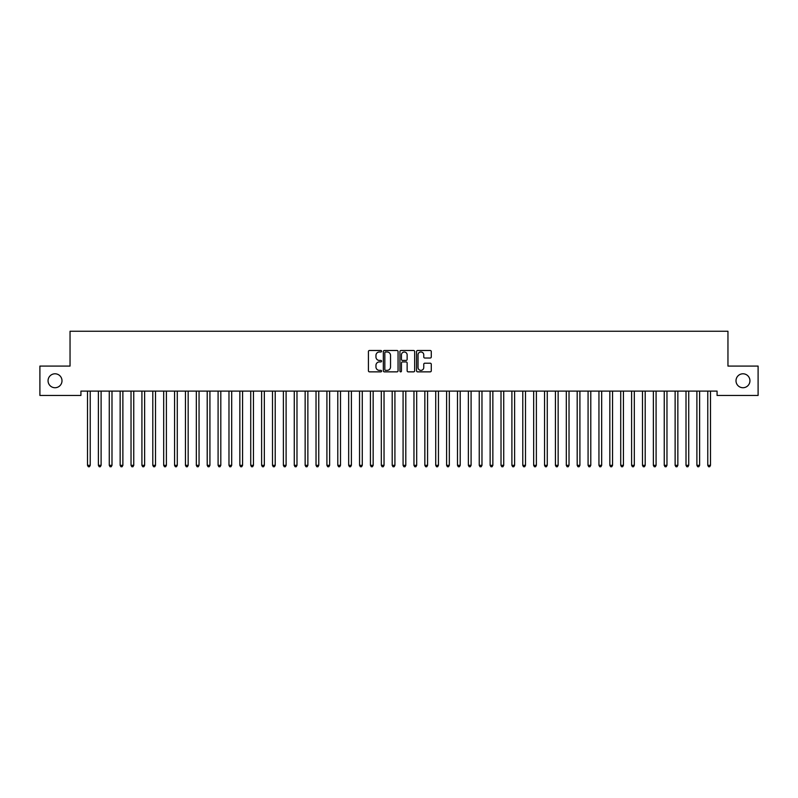 <?xml version="1.0" encoding="UTF-8"?>
<svg xmlns="http://www.w3.org/2000/svg" width="798" height="798" viewBox="0 0 798 798"><rect width="100%" height="100%" fill="white"/><g stroke="black" fill="none" stroke-linecap="round" stroke-linejoin="round"><path stroke-width="1.2" d="M381.594 351.24A0.748 0.748 0 0 0 380.846 350.492L369.494 350.492A1.067 1.067 0 0 0 368.427 351.559L368.427 370.791A1.067 1.067 0 0 0 369.494 371.858L380.846 371.858A0.748 0.748 0 0 0 381.594 371.11A0.748 0.748 0 0 0 380.846 370.362L379.369 370.362A3.421 3.421 0 0 1 375.958 366.94L375.958 365.344A3.421 3.421 0 0 1 379.369 361.923L380.846 361.923A0.748 0.748 0 0 0 381.594 361.175A0.748 0.748 0 0 0 380.846 360.427L379.369 360.427A3.421 3.421 0 0 1 375.958 357.005L375.958 355.409A3.421 3.421 0 0 1 379.369 351.988L380.846 351.988A0.748 0.748 0 0 0 381.594 351.24M736.005 380.766A6.963 6.963 0 0 0 742.978 387.728A6.963 6.963 0 0 0 749.94 380.766A6.963 6.963 0 0 0 742.978 373.793A6.963 6.963 0 0 0 736.005 380.766M48.06 380.766A6.963 6.963 0 0 0 55.022 387.728A6.963 6.963 0 0 0 61.995 380.766A6.963 6.963 0 0 0 55.022 373.793A6.963 6.963 0 0 0 48.06 380.766M430.212 358.023A1.067 1.067 0 0 0 431.279 356.955L431.279 351.559A1.067 1.067 0 0 0 430.212 350.492L417.613 350.492A1.067 1.067 0 0 0 416.546 351.559L416.546 370.791A1.067 1.067 0 0 0 417.613 371.858L430.212 371.858A1.067 1.067 0 0 0 431.279 370.791L431.279 364.277A1.067 1.067 0 0 0 430.212 363.2L424.825 363.2A1.067 1.067 0 0 0 423.758 364.277L423.758 367.499A2.853 2.853 0 0 1 420.895 370.362A2.853 2.853 0 0 1 418.042 367.499L418.042 354.851A2.853 2.853 0 0 1 420.895 351.988A2.853 2.853 0 0 1 423.758 354.851L423.758 356.955A1.067 1.067 0 0 0 424.825 358.023L430.212 358.023M717.073 391.1L80.927 391.1L80.927 395.449L39.9 395.449L39.9 366.073L70.044 366.073L70.044 331.25L727.956 331.25L727.956 366.073L758.1 366.073L758.1 395.449L717.073 395.449L717.073 391.1M398.062 351.559A1.067 1.067 0 0 0 396.995 350.492L384.397 350.492A1.067 1.067 0 0 0 383.329 351.559L383.329 370.791A1.067 1.067 0 0 0 384.397 371.858L396.995 371.858A1.067 1.067 0 0 0 398.062 370.791L398.062 351.559M401.005 350.492L413.603 350.492A1.067 1.067 0 0 1 414.671 351.559L414.671 370.791A1.067 1.067 0 0 1 413.603 371.858L408.217 371.858A1.067 1.067 0 0 1 407.14 370.791L407.14 362.99A1.067 1.067 0 0 0 406.072 361.923L402.501 361.923A1.067 1.067 0 0 0 401.434 362.99L401.434 371.11A0.748 0.748 0 0 1 400.686 371.858A0.748 0.748 0 0 1 399.938 371.11L399.938 351.559A1.067 1.067 0 0 1 401.005 350.492M385.564 351.988A0.748 0.748 0 0 0 384.826 352.736L384.826 369.614A0.748 0.748 0 0 0 385.564 370.362L387.12 370.362A3.421 3.421 0 0 0 390.531 366.94L390.531 355.409A3.421 3.421 0 0 0 387.12 351.988L385.564 351.988M407.14 354.901A2.853 2.853 0 0 0 404.287 352.038A2.853 2.853 0 0 0 401.434 354.901L401.434 359.359A1.067 1.067 0 0 0 402.501 360.427L406.072 360.427A1.067 1.067 0 0 0 407.14 359.359L407.14 354.901M87.361 391.1L87.431 391.259A1.087 1.087 0 0 1 87.511 391.668L87.511 465.334L90.224 465.334L90.224 391.668A1.087 1.087 0 0 1 90.304 391.259L90.373 391.1M90.224 465.334L89.416 466.75L88.329 466.75L87.511 465.334M98.244 391.1L98.314 391.259A1.087 1.087 0 0 1 98.393 391.668L98.393 465.334L101.107 465.334L101.107 391.668A1.087 1.087 0 0 1 101.186 391.259L101.256 391.1M101.107 465.334L100.299 466.75L99.201 466.75L98.393 465.334M109.127 391.1L109.196 391.259A1.087 1.087 0 0 1 109.276 391.668L109.276 465.334L111.989 465.334L111.989 391.668A1.087 1.087 0 0 1 112.069 391.259L112.139 391.1M111.989 465.334L111.171 466.75L110.084 466.75L109.276 465.334M120.009 391.1L120.079 391.259A1.087 1.087 0 0 1 120.149 391.668L120.149 465.334L122.872 465.334L122.872 391.668A1.087 1.087 0 0 1 122.952 391.259L123.022 391.1M122.872 465.334L122.054 466.75L120.967 466.75L120.149 465.334M130.892 391.1L130.952 391.259A1.087 1.087 0 0 1 131.032 391.668L131.032 465.334L133.755 465.334L133.755 391.668A1.087 1.087 0 0 1 133.835 391.259L133.894 391.1M133.755 465.334L132.937 466.75L131.85 466.75L131.032 465.334M141.775 391.1L141.835 391.259A1.087 1.087 0 0 1 141.914 391.668L141.914 465.334L144.638 465.334L144.638 391.668A1.087 1.087 0 0 1 144.717 391.259L144.777 391.1M144.638 465.334L143.82 466.75L142.732 466.75L141.914 465.334M152.657 391.1L152.717 391.259A1.087 1.087 0 0 1 152.797 391.668L152.797 465.334L155.52 465.334L155.52 391.668A1.087 1.087 0 0 1 155.6 391.259L155.66 391.1M155.52 465.334L154.702 466.75L153.615 466.75L152.797 465.334M163.54 391.1L163.6 391.259A1.087 1.087 0 0 1 163.68 391.668L163.68 465.334L166.403 465.334L166.403 391.668A1.087 1.087 0 0 1 166.483 391.259L166.543 391.1M166.403 465.334L165.585 466.75L164.498 466.75L163.68 465.334M174.423 391.1L174.483 391.259A1.087 1.087 0 0 1 174.562 391.668L174.562 465.334L177.286 465.334L177.286 391.668A1.087 1.087 0 0 1 177.365 391.259L177.425 391.1M177.286 465.334L176.468 466.75L175.38 466.75L174.562 465.334M185.306 391.1L185.365 391.259A1.087 1.087 0 0 1 185.445 391.668L185.445 465.334L188.168 465.334L188.168 391.668A1.087 1.087 0 0 1 188.248 391.259L188.308 391.1M188.168 465.334L187.35 466.75L186.263 466.75L185.445 465.334M196.178 391.1L196.248 391.259A1.087 1.087 0 0 1 196.328 391.668L196.328 465.334L199.051 465.334L199.051 391.668A1.087 1.087 0 0 1 199.121 391.259L199.191 391.1M199.051 465.334L198.233 466.75L197.146 466.75L196.328 465.334M207.061 391.1L207.131 391.259A1.087 1.087 0 0 1 207.211 391.668L207.211 465.334L209.924 465.334L209.924 391.668A1.087 1.087 0 0 1 210.004 391.259L210.073 391.1M209.924 465.334L209.116 466.75L208.029 466.75L207.211 465.334M217.944 391.1L218.014 391.259A1.087 1.087 0 0 1 218.093 391.668L218.093 465.334L220.807 465.334L220.807 391.668A1.087 1.087 0 0 1 220.886 391.259L220.956 391.1M220.807 465.334L219.999 466.75L218.901 466.75L218.093 465.334M228.827 391.1L228.896 391.259A1.087 1.087 0 0 1 228.976 391.668L228.976 465.334L231.689 465.334L231.689 391.668A1.087 1.087 0 0 1 231.769 391.259L231.839 391.1M231.689 465.334L230.871 466.75L229.784 466.75L228.976 465.334M239.709 391.1L239.779 391.259A1.087 1.087 0 0 1 239.849 391.668L239.849 465.334L242.572 465.334L242.572 391.668A1.087 1.087 0 0 1 242.652 391.259L242.722 391.1M242.572 465.334L241.754 466.75L240.667 466.75L239.849 465.334M250.592 391.1L250.652 391.259A1.087 1.087 0 0 1 250.732 391.668L250.732 465.334L253.455 465.334L253.455 391.668A1.087 1.087 0 0 1 253.535 391.259L253.594 391.1M253.455 465.334L252.637 466.75L251.55 466.75L250.732 465.334M261.475 391.1L261.535 391.259A1.087 1.087 0 0 1 261.614 391.668L261.614 465.334L264.338 465.334L264.338 391.668A1.087 1.087 0 0 1 264.417 391.259L264.477 391.1M264.338 465.334L263.52 466.75L262.432 466.75L261.614 465.334M272.357 391.1L272.417 391.259A1.087 1.087 0 0 1 272.497 391.668L272.497 465.334L275.22 465.334L275.22 391.668A1.087 1.087 0 0 1 275.3 391.259L275.36 391.1M275.22 465.334L274.402 466.75L273.315 466.75L272.497 465.334M283.24 391.1L283.3 391.259A1.087 1.087 0 0 1 283.38 391.668L283.38 465.334L286.103 465.334L286.103 391.668A1.087 1.087 0 0 1 286.183 391.259L286.243 391.1M286.103 465.334L285.285 466.75L284.198 466.75L283.38 465.334M294.123 391.1L294.183 391.259A1.087 1.087 0 0 1 294.262 391.668L294.262 465.334L296.986 465.334L296.986 391.668A1.087 1.087 0 0 1 297.065 391.259L297.125 391.1M296.986 465.334L296.168 466.75L295.08 466.75L294.262 465.334M305.006 391.1L305.065 391.259A1.087 1.087 0 0 1 305.145 391.668L305.145 465.334L307.868 465.334L307.868 391.668A1.087 1.087 0 0 1 307.948 391.259L308.008 391.1M307.868 465.334L307.05 466.75L305.963 466.75L305.145 465.334M315.878 391.1L315.948 391.259A1.087 1.087 0 0 1 316.028 391.668L316.028 465.334L318.751 465.334L318.751 391.668A1.087 1.087 0 0 1 318.821 391.259L318.891 391.1M318.751 465.334L317.933 466.75L316.846 466.75L316.028 465.334M326.761 391.1L326.831 391.259A1.087 1.087 0 0 1 326.911 391.668L326.911 465.334L329.624 465.334L329.624 391.668A1.087 1.087 0 0 1 329.704 391.259L329.774 391.1M329.624 465.334L328.816 466.75L327.729 466.75L326.911 465.334M337.644 391.1L337.714 391.259A1.087 1.087 0 0 1 337.793 391.668L337.793 465.334L340.507 465.334L340.507 391.668A1.087 1.087 0 0 1 340.586 391.259L340.656 391.1M340.507 465.334L339.699 466.75L338.601 466.75L337.793 465.334M348.526 391.1L348.596 391.259A1.087 1.087 0 0 1 348.676 391.668L348.676 465.334L351.389 465.334L351.389 391.668A1.087 1.087 0 0 1 351.469 391.259L351.539 391.1M351.389 465.334L350.571 466.75L349.484 466.75L348.676 465.334M359.409 391.1L359.479 391.259A1.087 1.087 0 0 1 359.549 391.668L359.549 465.334L362.272 465.334L362.272 391.668A1.087 1.087 0 0 1 362.352 391.259L362.422 391.1M362.272 465.334L361.454 466.75L360.367 466.75L359.549 465.334M370.292 391.1L370.352 391.259A1.087 1.087 0 0 1 370.432 391.668L370.432 465.334L373.155 465.334L373.155 391.668A1.087 1.087 0 0 1 373.235 391.259L373.294 391.1M373.155 465.334L372.337 466.75L371.25 466.75L370.432 465.334M381.175 391.1L381.235 391.259A1.087 1.087 0 0 1 381.314 391.668L381.314 465.334L384.038 465.334L384.038 391.668A1.087 1.087 0 0 1 384.117 391.259L384.177 391.1M384.038 465.334L383.22 466.75L382.132 466.75L381.314 465.334M392.057 391.1L392.117 391.259A1.087 1.087 0 0 1 392.197 391.668L392.197 465.334L394.92 465.334L394.92 391.668A1.087 1.087 0 0 1 395 391.259L395.06 391.1M394.92 465.334L394.102 466.75L393.015 466.75L392.197 465.334M402.94 391.1L403 391.259A1.087 1.087 0 0 1 403.08 391.668L403.08 465.334L405.803 465.334L405.803 391.668A1.087 1.087 0 0 1 405.883 391.259L405.943 391.1M405.803 465.334L404.985 466.75L403.898 466.75L403.08 465.334M413.823 391.1L413.883 391.259A1.087 1.087 0 0 1 413.963 391.668L413.963 465.334L416.686 465.334L416.686 391.668A1.087 1.087 0 0 1 416.765 391.259L416.825 391.1M416.686 465.334L415.868 466.75L414.78 466.75L413.963 465.334M424.706 391.1L424.765 391.259A1.087 1.087 0 0 1 424.845 391.668L424.845 465.334L427.568 465.334L427.568 391.668A1.087 1.087 0 0 1 427.648 391.259L427.708 391.1M427.568 465.334L426.75 466.75L425.663 466.75L424.845 465.334M435.578 391.1L435.648 391.259A1.087 1.087 0 0 1 435.728 391.668L435.728 465.334L438.451 465.334L438.451 391.668A1.087 1.087 0 0 1 438.521 391.259L438.591 391.1M438.451 465.334L437.633 466.75L436.546 466.75L435.728 465.334M446.461 391.1L446.531 391.259A1.087 1.087 0 0 1 446.611 391.668L446.611 465.334L449.324 465.334L449.324 391.668A1.087 1.087 0 0 1 449.404 391.259L449.474 391.1M449.324 465.334L448.516 466.75L447.429 466.75L446.611 465.334M457.344 391.1L457.414 391.259A1.087 1.087 0 0 1 457.493 391.668L457.493 465.334L460.207 465.334L460.207 391.668A1.087 1.087 0 0 1 460.286 391.259L460.356 391.1M460.207 465.334L459.399 466.75L458.301 466.75L457.493 465.334M468.226 391.1L468.296 391.259A1.087 1.087 0 0 1 468.376 391.668L468.376 465.334L471.089 465.334L471.089 391.668A1.087 1.087 0 0 1 471.169 391.259L471.239 391.1M471.089 465.334L470.271 466.75L469.184 466.75L468.376 465.334M479.109 391.1L479.179 391.259A1.087 1.087 0 0 1 479.249 391.668L479.249 465.334L481.972 465.334L481.972 391.668A1.087 1.087 0 0 1 482.052 391.259L482.122 391.1M481.972 465.334L481.154 466.75L480.067 466.75L479.249 465.334M489.992 391.1L490.052 391.259A1.087 1.087 0 0 1 490.132 391.668L490.132 465.334L492.855 465.334L492.855 391.668A1.087 1.087 0 0 1 492.935 391.259L492.994 391.1M492.855 465.334L492.037 466.75L490.95 466.75L490.132 465.334M500.875 391.1L500.935 391.259A1.087 1.087 0 0 1 501.014 391.668L501.014 465.334L503.738 465.334L503.738 391.668A1.087 1.087 0 0 1 503.817 391.259L503.877 391.1M503.738 465.334L502.92 466.75L501.832 466.75L501.014 465.334M511.757 391.1L511.817 391.259A1.087 1.087 0 0 1 511.897 391.668L511.897 465.334L514.62 465.334L514.62 391.668A1.087 1.087 0 0 1 514.7 391.259L514.76 391.1M514.62 465.334L513.802 466.75L512.715 466.75L511.897 465.334M522.64 391.1L522.7 391.259A1.087 1.087 0 0 1 522.78 391.668L522.78 465.334L525.503 465.334L525.503 391.668A1.087 1.087 0 0 1 525.583 391.259L525.643 391.1M525.503 465.334L524.685 466.75L523.598 466.75L522.78 465.334M533.523 391.1L533.583 391.259A1.087 1.087 0 0 1 533.663 391.668L533.663 465.334L536.386 465.334L536.386 391.668A1.087 1.087 0 0 1 536.465 391.259L536.525 391.1M536.386 465.334L535.568 466.75L534.48 466.75L533.663 465.334M544.406 391.1L544.465 391.259A1.087 1.087 0 0 1 544.545 391.668L544.545 465.334L547.268 465.334L547.268 391.668A1.087 1.087 0 0 1 547.348 391.259L547.408 391.1M547.268 465.334L546.45 466.75L545.363 466.75L544.545 465.334M555.278 391.1L555.348 391.259A1.087 1.087 0 0 1 555.428 391.668L555.428 465.334L558.151 465.334L558.151 391.668A1.087 1.087 0 0 1 558.221 391.259L558.291 391.1M558.151 465.334L557.333 466.75L556.246 466.75L555.428 465.334M566.161 391.1L566.231 391.259A1.087 1.087 0 0 1 566.311 391.668L566.311 465.334L569.024 465.334L569.024 391.668A1.087 1.087 0 0 1 569.104 391.259L569.174 391.1M569.024 465.334L568.216 466.75L567.129 466.75L566.311 465.334M577.044 391.1L577.114 391.259A1.087 1.087 0 0 1 577.193 391.668L577.193 465.334L579.907 465.334L579.907 391.668A1.087 1.087 0 0 1 579.986 391.259L580.056 391.1M579.907 465.334L579.099 466.75L578.001 466.75L577.193 465.334M587.927 391.1L587.996 391.259A1.087 1.087 0 0 1 588.076 391.668L588.076 465.334L590.789 465.334L590.789 391.668A1.087 1.087 0 0 1 590.869 391.259L590.939 391.1M590.789 465.334L589.971 466.75L588.884 466.75L588.076 465.334M598.809 391.1L598.879 391.259A1.087 1.087 0 0 1 598.949 391.668L598.949 465.334L601.672 465.334L601.672 391.668A1.087 1.087 0 0 1 601.752 391.259L601.822 391.1M601.672 465.334L600.854 466.75L599.767 466.75L598.949 465.334M609.692 391.1L609.752 391.259A1.087 1.087 0 0 1 609.832 391.668L609.832 465.334L612.555 465.334L612.555 391.668A1.087 1.087 0 0 1 612.635 391.259L612.694 391.1M612.555 465.334L611.737 466.75L610.65 466.75L609.832 465.334M620.575 391.1L620.635 391.259A1.087 1.087 0 0 1 620.714 391.668L620.714 465.334L623.438 465.334L623.438 391.668A1.087 1.087 0 0 1 623.517 391.259L623.577 391.1M623.438 465.334L622.62 466.75L621.532 466.75L620.714 465.334M631.457 391.1L631.517 391.259A1.087 1.087 0 0 1 631.597 391.668L631.597 465.334L634.32 465.334L634.32 391.668A1.087 1.087 0 0 1 634.4 391.259L634.46 391.1M634.32 465.334L633.502 466.75L632.415 466.75L631.597 465.334M642.34 391.1L642.4 391.259A1.087 1.087 0 0 1 642.48 391.668L642.48 465.334L645.203 465.334L645.203 391.668A1.087 1.087 0 0 1 645.283 391.259L645.343 391.1M645.203 465.334L644.385 466.75L643.298 466.75L642.48 465.334M653.223 391.1L653.283 391.259A1.087 1.087 0 0 1 653.363 391.668L653.363 465.334L656.086 465.334L656.086 391.668A1.087 1.087 0 0 1 656.165 391.259L656.225 391.1M656.086 465.334L655.268 466.75L654.18 466.75L653.363 465.334M664.106 391.1L664.165 391.259A1.087 1.087 0 0 1 664.245 391.668L664.245 465.334L666.968 465.334L666.968 391.668A1.087 1.087 0 0 1 667.048 391.259L667.108 391.1M666.968 465.334L666.15 466.75L665.063 466.75L664.245 465.334M674.978 391.1L675.048 391.259A1.087 1.087 0 0 1 675.128 391.668L675.128 465.334L677.851 465.334L677.851 391.668A1.087 1.087 0 0 1 677.921 391.259L677.991 391.1M677.851 465.334L677.033 466.75L675.946 466.75L675.128 465.334M685.861 391.1L685.931 391.259A1.087 1.087 0 0 1 686.011 391.668L686.011 465.334L688.724 465.334L688.724 391.668A1.087 1.087 0 0 1 688.804 391.259L688.874 391.1M688.724 465.334L687.916 466.75L686.829 466.75L686.011 465.334M696.744 391.1L696.814 391.259A1.087 1.087 0 0 1 696.893 391.668L696.893 465.334L699.607 465.334L699.607 391.668A1.087 1.087 0 0 1 699.686 391.259L699.756 391.1M699.607 465.334L698.799 466.75L697.701 466.75L696.893 465.334M707.626 391.1L707.696 391.259A1.087 1.087 0 0 1 707.776 391.668L707.776 465.334L710.489 465.334L710.489 391.668A1.087 1.087 0 0 1 710.569 391.259L710.639 391.1M710.489 465.334L709.671 466.75L708.584 466.75L707.776 465.334"/></g></svg>

